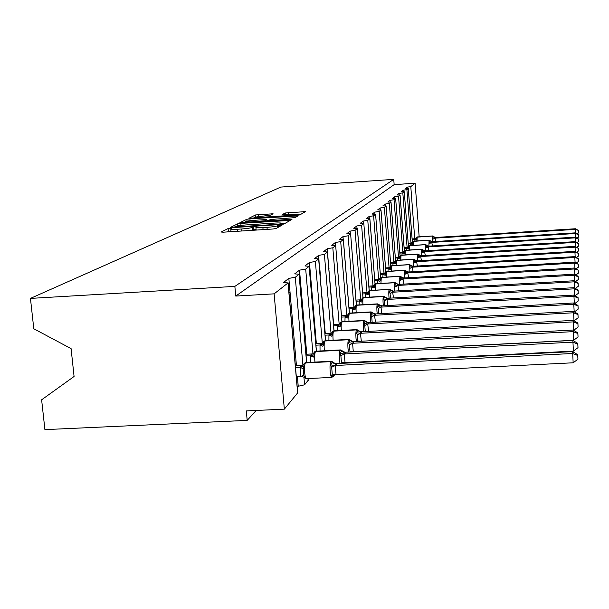 <?xml version="1.0" encoding="UTF-8"?>
<svg xmlns="http://www.w3.org/2000/svg" width="609" height="609" viewBox="0 0 609 609"><rect width="100%" height="100%" fill="white"/><g stroke="black" fill="none" stroke-linecap="round" stroke-linejoin="round"><path stroke-width="0.91" d="M230.438 228.223L228.109 228.565L221.128 232.029L223.191 232.189L272.802 229.007L276.143 228.504L282.089 225.086L277.529 225.764C275.915 226.419 272.406 226.944 266.993 227.347L262.898 227.614C258.338 227.865 256.008 227.766 255.902 227.309L256.96 226.677L255.445 226.609L252.316 227.393C250.619 228.048 247.071 228.573 241.674 228.976L237.601 229.235C233.118 229.494 230.841 229.387 230.765 228.938L231.922 228.284L230.438 228.223M230.956 230.986L227.218 231.93M256.092 229.38L252.568 230.187L252.316 227.393M273.106 213.789L255.582 214.939L248.929 218.258L296.796 215.335L299.841 214.886L305.49 211.635L285.195 212.998L282.606 214.406L297.885 214.17L289.64 215.457L259.525 217.421L254.098 217.238L270.465 215.167L273.106 213.789M297.725 392.813L284.342 409.149L246.318 410.923L247.185 420.385L44.914 429.627L41.625 399.809L74.077 376.484L71.093 348.637L33.799 328.761L30.45 298.402L234.861 286.39L235.752 296.065L274.126 293.85L288.027 282.941L283.619 282.409L288.833 278.389L290.021 291.985L289.001 292.822M30.45 298.402L280.863 187.062L393.741 179.373L234.861 286.39M240.821 223.389L237.601 223.861L230.24 227.507L232.28 227.652L280.658 224.531L283.901 224.043L290.211 220.412L240.821 223.389L241.004 225.391M239.87 222.734L246.835 219.278L249.949 218.829L298.06 215.898L295.51 217.375L292.411 217.832L270.358 219.529L268.462 220.549L270.579 220.633L290.463 219.339L291.97 219.4L289.739 219.758L239.885 222.848M407.292 188.455L407.185 187.123L405.373 188.524L408.289 188.577L406.896 189.673L403.204 190.198L403.31 191.591M408.441 246.599L404.277 191.721L401.301 191.668L403.204 190.198M399.139 194.888L399.024 193.418L397.03 194.956L400.067 195.025L398.537 196.235L394.647 196.798L394.761 198.344M400.052 255.887L395.652 198.488L392.554 198.412L394.647 196.798M390.171 201.967L390.049 200.338L387.849 202.036L391.016 202.119L389.326 203.459L385.215 204.068L385.352 205.789M390.811 266.209L386.136 205.949L382.901 205.85L385.215 204.068M380.275 209.808L380.13 207.989L377.694 209.869L381.006 209.976L379.133 211.46L374.771 212.115L374.931 214.056M380.572 277.727L375.586 214.223L372.206 214.102L374.771 212.115M369.282 218.532L369.123 216.477L366.405 218.57L369.869 218.715L367.775 220.374L363.147 221.082L363.322 223.282M369.161 290.615L363.817 223.457L360.269 223.305L363.147 221.082M357.011 228.306L356.821 225.962L353.776 228.314L357.407 228.489L355.055 230.354L350.114 231.131L350.32 233.658M356.356 305.162L350.609 233.826L346.879 233.628L350.114 231.131M343.217 239.352L342.989 236.627L339.556 239.276L343.369 239.497L340.705 241.613L335.414 242.473L335.658 245.48M341.908 321.697L335.666 245.541L331.745 245.298L335.414 242.473M328.167 260.66L327.33 248.7L323.417 251.723L327.444 251.989L324.399 254.402L318.697 255.361L319.398 267.853M325.465 340.652L318.644 258.894L314.503 258.589L318.697 255.361M309.996 275.58L310.521 275.146L309.448 262.494L304.957 265.958L309.205 266.293L305.695 269.079L299.521 270.152L300.648 283.254L299.894 283.878M306.578 362.515L299.065 274.248L294.687 273.875L299.521 270.152M333.663 324.468L333.382 323.052M333.526 322.892L328.852 268.851M325.305 333.709L325.16 332.027L324.848 332.377M325.16 332.027L320.113 276.326M316.36 343.598L316.208 341.809L315.698 342.372M316.208 341.809L311.268 283.901L310.75 284.35M306.761 354.217L306.601 352.307L305.863 353.106M306.601 352.307L301.432 292.328L300.679 292.967M297.253 387.415L298.235 386.258L297.382 376.499M296.438 365.644L296.263 363.596L295.274 364.677M296.263 363.596L290.836 301.394L289.823 302.262M298.235 386.258L304.591 384.797L308.207 380.237M393.741 179.373L394.152 184.641L415.125 183.218L410.793 186.62L407.185 187.123M394.152 184.641L235.752 296.065M298.973 274.354L295.281 277.255L288.833 278.389M318.576 258.977L315.378 261.482L309.448 262.494M335.612 245.61L332.818 247.794L327.33 248.7M350.556 233.879L348.104 235.805L342.989 236.627M363.779 223.511L361.601 225.216L356.821 225.962M375.555 214.269L373.606 215.792L369.123 216.477M386.114 205.987L384.363 207.357L380.13 207.989M395.629 198.519L394.046 199.76L390.049 200.338M404.254 191.751L402.815 192.878L399.024 193.418M415.125 183.218L419.159 236.787M284.342 409.149L274.126 293.85M256.199 410.458L247.185 420.385M290.836 301.394L290.021 291.985M301.432 292.328L300.648 283.254M311.268 283.901L310.521 275.146M320.441 276.052L319.725 267.587M329.005 268.721L328.32 260.53M289.747 301.402L290.836 301.341M300.625 292.32L301.425 292.274M310.704 283.885L311.268 283.855M285.309 223.237L281.693 223.473M234.671 226.921L278.465 224.287L281.685 223.358C281.548 222.909 279.226 222.81 274.72 223.069L246.036 224.927C240.783 225.315 237.304 225.825 235.576 226.464L234.671 226.921M266.841 220.382L269.026 220.237M253.923 220.336C249.051 220.717 246.181 221.174 245.298 221.706L250.832 221.92L264.869 220.747L266.788 219.72L264.694 219.636L253.923 220.336M300.823 214.33L297.915 214.52M333.511 376.408L333.922 375.768L331.41 376.225L332.255 374.063L331.684 367.25L330.451 364.875L332.537 362.583L330.816 361.647L305.421 362.941C304.584 364.403 304.325 367.547 304.645 372.381C305.056 376.415 305.672 378.501 306.494 378.638L331.798 377.39M336.046 374.581L573.153 362.789L572.62 351.621L336.617 363.603L336.503 364.41L335.117 365.514L336.046 374.581L331.41 376.225M577.713 355.466L577.949 359.173L577.72 354.712L577.713 355.466L572.574 353.502L335.285 365.507M296.309 376.552L300.907 376.324L300.1 367.356L301.988 365.362L295.357 365.697M295.517 367.516L300.115 367.28M333.329 376.651L334.082 375.388L331.882 377.382C331.129 377.237 330.55 375.152 330.147 371.109C329.834 366.26 330.055 363.109 330.816 361.647L305.627 362.713L303.769 364.205L304.264 366.199L303.145 368.689L303.731 375.487L305.246 377.519L300.907 376.324M336.32 364.639L332.537 362.583L333.047 362.111L334.585 363.2L336.617 363.603M304.051 363.71L303.769 364.197M305.246 377.519L304.66 377.793L306.403 378.646M300.283 367.273L304.264 366.199M335.117 365.514L330.451 364.875M577.72 354.712L572.62 351.621M573.153 362.789L577.949 359.173M345.059 362.713L573.389 351.111L572.871 340.423L345.569 352.208L345.311 353.167L344.176 353.974L345.075 362.644L343.423 363.071M577.781 344.077L578.002 347.648L577.781 343.377L577.781 344.077L572.833 342.167L344.336 353.966M310.544 362.317L310.423 355.793L312.181 353.936L305.962 354.255M306.106 355.945L310.438 355.717M345.075 362.644L341.421 362.21L340.88 355.641L339.685 353.357L341.664 351.187L340.005 350.282L315.531 351.56C314.754 352.931 314.518 355.945 314.823 360.604L314.982 362.089M345.311 353.167L341.664 351.187L342.129 350.761L343.636 351.835L345.569 352.208M339.997 363.428L339.403 359.34C339.099 354.674 339.297 351.659 340.005 350.282L315.713 351.347L313.939 352.763L314.442 354.659L313.369 357.057L310.423 355.793M310.598 355.709L314.442 354.659M344.176 353.974L339.685 353.357M577.781 343.377L572.871 340.423M573.389 351.111L578.002 347.648M353.433 351.697L573.609 340.286L573.107 330.04L353.882 341.619L352.588 343.263L353.281 351.705M577.842 333.519L578.055 336.96L577.842 332.864L577.842 333.519L573.077 331.654L352.74 343.255M320.045 350.99L320.007 345.044L321.651 343.316L315.805 343.628M315.934 345.189L320.022 344.976M353.448 351.629L349.931 351.195L349.414 344.854L348.257 342.661L350.137 340.598L348.538 339.731L324.917 340.987C324.194 342.273 323.98 345.166 324.277 349.657L324.384 350.761M353.654 342.509L350.137 340.598L350.563 340.21L352.048 341.276L353.882 341.619M348.493 352.055L347.998 348.424C347.709 343.918 347.884 341.025 348.538 339.731L325.092 340.789L323.387 342.144L323.897 343.948L322.869 346.255L320.007 345.044M320.174 344.968L323.897 343.948M352.588 343.263L348.257 342.661M577.842 332.864L573.107 330.04M573.609 340.286L578.055 336.96M573.442 330.238L573.328 320.387L361.617 331.753L360.414 333.29L361.312 341.055M577.895 323.699L578.101 327.025L577.895 323.09L577.895 323.699L573.297 321.887L360.566 333.283M328.913 340.469L328.936 335.041L330.466 333.428L324.962 333.724M325.084 335.186L328.951 334.973M360.741 341.253L357.856 340.949L357.361 334.821L356.242 332.704L358.031 330.748L356.486 329.911L333.656 331.136C332.986 332.354 332.788 335.133 333.077 339.472L333.146 340.241M361.426 332.59L358.031 330.748L358.427 330.39L359.881 331.448L361.617 331.753M356.41 341.482L355.999 338.254C355.717 333.907 355.877 331.129 356.486 329.911L333.816 330.953L332.179 332.255L332.704 333.968L331.707 336.191L328.936 335.041M329.096 334.965L332.704 333.968M360.414 333.29L356.242 332.704M577.895 323.09L573.328 320.387M573.815 330.223L578.101 327.025M573.998 320.783L573.533 311.382L368.848 322.549L367.722 323.98L368.605 331.349M577.949 314.548L578.147 317.761L577.949 313.985L577.949 314.548L573.503 312.782L367.866 323.973M337.196 330.664L337.279 325.64L338.703 324.194L333.504 324.475M333.618 325.838L337.279 325.64M366.869 331.471L365.248 331.38L364.776 325.457L363.687 323.409L365.4 321.544L363.908 320.737L341.816 321.948C341.192 323.097 341.01 325.769 341.284 329.964L341.329 330.443M368.689 323.326L365.4 321.544L365.758 321.217L367.197 322.268L368.848 322.549M363.809 331.639L363.466 328.769C363.192 324.567 363.337 321.887 363.908 320.737L341.969 321.773L340.393 323.021L340.918 324.65L339.959 326.805L337.264 325.708M337.424 325.632L340.918 324.65M367.722 323.98L363.687 323.409M577.949 313.985L573.533 311.382M574.043 320.814L578.147 317.761M574.165 311.755L573.731 302.97L375.608 313.932L374.558 315.279L375.448 322.191M577.994 306L578.185 309.106L577.994 305.467L577.994 306L573.701 304.279L374.695 315.272M344.96 321.514L345.059 316.969L346.414 315.553L341.489 315.82M341.596 317.099L345.075 316.908M372.168 322.367L371.711 316.695L370.66 314.716L372.289 312.942L370.843 312.158L349.452 313.346C348.866 314.434 348.706 317.015 348.972 321.072L348.987 321.293M375.471 314.663L372.289 312.942L372.624 312.638L374.04 313.673L375.608 313.932M370.736 322.443L370.447 319.892C370.181 315.827 370.318 313.247 370.843 312.158L349.596 313.186L348.082 314.381L348.607 315.942L347.678 318.02L345.059 316.969M345.212 316.901L348.607 315.942M374.558 315.279L370.66 314.716M577.994 305.467L573.731 302.97M574.416 311.907L578.185 309.106M574.317 303.312L573.906 295.091L381.95 305.855L380.96 307.119L381.851 313.589M578.04 297.991L578.223 301.006L578.04 297.497L578.04 297.991L573.884 296.317L381.097 307.111M352.238 312.95L352.383 308.717L353.646 307.446L348.972 307.705M349.071 308.9L352.383 308.717M378.653 313.764L378.212 308.481L377.192 306.571L378.752 304.865L377.352 304.112L356.615 305.276C356.067 306.319 355.915 308.801 356.174 312.729M381.835 306.533L378.752 304.865L381.95 305.855M377.237 313.841L376.986 311.58C376.735 307.636 376.857 305.147 377.352 304.112L356.745 305.132L355.283 306.274L355.816 307.766L354.91 309.783L352.367 308.778M352.52 308.71L355.816 307.766M380.96 307.119L377.192 306.571M578.04 297.497L573.906 295.091M574.759 303.571L578.223 301.006M574.454 295.411L574.074 287.692L387.91 298.265L386.981 299.453L387.864 305.52M578.078 290.478L578.261 293.401L578.086 290.013L578.078 290.478L574.051 288.849L387.111 299.445M359.089 304.919L359.249 301.021L360.444 299.826L355.999 300.077M356.09 301.204L359.249 301.021M384.743 305.695L384.317 300.77L383.327 298.92L384.827 297.283L383.464 296.553L363.345 297.702C362.835 298.646 362.698 300.975 362.926 304.698M387.819 298.905L384.827 297.283L387.91 298.265M383.35 305.779L383.137 303.762C382.886 299.94 383 297.542 383.464 296.553L363.466 297.557L362.058 298.661L362.583 300.092L361.716 302.049L359.234 301.082M359.379 301.013L362.583 300.092M386.981 299.453L383.327 298.92M578.086 290.013L574.074 287.692M575.063 295.761L578.261 293.401M574.591 287.996L574.234 280.741L393.521 291.117L392.645 292.236L393.521 297.946M578.116 283.413L578.291 286.253L578.124 282.979L578.116 283.413L574.211 281.822L392.767 292.229M365.537 297.367L365.697 293.835L366.839 292.647L362.606 292.891M362.698 293.949L365.712 293.782M390.476 298.121L390.064 293.508L389.098 291.719L390.544 290.15L389.22 289.442L369.678 290.562L369.275 297.154M393.444 291.719L390.544 290.15L393.521 291.117M389.098 298.197L388.923 296.416C388.679 292.701 388.786 290.379 389.22 289.442L369.792 290.432L368.43 291.498L368.955 292.868L368.11 294.764L365.697 293.835M365.842 293.774L368.955 292.868M392.645 292.236L389.098 291.719M578.124 282.979L574.234 280.741M575.345 288.43L578.291 286.253M574.721 281.015L574.386 274.187L398.811 284.38L397.981 285.431L398.849 290.813M578.154 276.76L578.329 279.523L578.162 276.349L578.154 276.76L574.363 275.207L398.103 285.423M371.619 290.257L371.81 286.946L372.875 285.88L368.841 286.116M368.925 287.113L371.81 286.946M398.126 285.476L395.477 286.664L394.541 284.928L395.926 283.421L394.647 282.728L375.646 283.84L375.273 290.051M398.75 284.943L395.926 283.421L398.811 284.38M394.525 291.056L394.746 282.606L375.761 283.71L374.436 284.738L374.961 286.063L374.147 287.897L371.794 287.006M371.932 286.946L374.961 286.063M397.981 285.431L394.541 284.928M578.162 276.349L574.386 274.187M575.596 281.525L578.329 279.523M574.843 274.446L574.523 268.006L403.813 278.008L403.029 279.006L403.874 284.083M578.192 270.487L578.36 273.167L578.192 270.099L574.5 268.972L403.143 278.998M377.367 283.558L377.687 280.071L378.577 279.493L374.725 279.714M374.801 280.658L377.565 280.498M403.166 279.051L400.593 280.201L399.687 278.511L401.019 277.065L399.77 276.395L381.287 277.483L380.937 283.345M403.759 278.541L401.019 277.065L403.813 278.008M399.656 284.327L399.869 276.273L381.394 277.361L380.115 278.359L380.64 279.63L379.841 281.411L377.55 280.551M377.687 280.49L380.64 279.63M403.029 279.006L399.687 278.511M578.192 270.099L574.523 268.006M575.832 275.017L578.36 273.167M574.957 268.249L574.66 262.159L408.54 271.987L407.794 272.931L408.624 277.727M578.223 264.55L578.383 267.161L578.23 264.184L574.637 263.073L407.916 272.923M382.81 277.224L383.122 273.997L383.974 273.441L380.29 273.662M380.359 274.552L383.008 274.393M407.931 272.977L405.434 274.088L404.543 272.444L405.838 271.051L404.62 270.404L386.631 271.469L386.289 277.019M408.502 272.489L405.838 271.051L408.54 271.987M404.505 277.97L404.711 270.289L386.73 271.355L385.489 272.322L386.007 273.54L385.231 275.276L383 274.446M383.13 274.393L386.007 273.54M407.794 272.931L404.543 272.444M578.23 264.184L574.66 262.159M576.045 268.873L578.383 267.161M575.071 262.388L574.782 256.625L413.016 266.278L412.316 267.176L413.13 271.713M578.253 258.939L578.413 261.482L578.261 258.589L574.767 257.493L412.43 267.168M387.963 271.233L388.268 268.234L389.082 267.709L385.558 267.922M385.619 268.767L388.169 268.615M412.445 267.214L410.017 268.295L409.157 266.696L410.397 265.357L409.218 264.725L391.686 265.768L391.366 271.028M412.993 266.757L410.397 265.357L413.016 266.278M409.103 271.957L409.301 264.618L391.785 265.661L390.575 266.597L391.092 267.777L390.339 269.467L388.161 268.668M388.283 268.607L391.092 267.777M412.316 267.176L409.157 266.696M578.261 258.589L574.782 256.625M576.251 263.058L578.413 261.482M575.17 256.838L574.904 251.372L417.272 260.865L416.602 261.71L417.393 266.019M578.284 253.61L578.436 256.092L578.291 253.283L574.888 252.195L416.716 261.703M392.858 265.554L393.155 262.768L393.939 262.266L390.552 262.471M390.613 263.278L393.064 263.126M416.731 261.756L414.371 262.799L413.526 261.246L414.721 259.952L413.572 259.335L396.489 260.363L396.185 265.349M417.256 261.314L414.721 259.952L417.272 260.865M413.465 266.255L413.656 259.236L396.573 260.264L395.408 261.17L395.919 262.312L395.188 263.956L393.056 263.179M393.178 263.118L395.919 262.312M416.602 261.71L413.526 261.246M578.291 253.283L574.904 251.372M576.434 257.554L578.436 256.092M575.277 251.586L575.018 246.394L421.306 255.719L420.674 256.526L421.451 260.614M578.314 248.563L578.459 250.977L578.314 248.244L575.003 247.178L420.781 256.518M397.51 260.165L397.791 257.569L398.545 257.097L395.302 257.295M395.355 258.056L397.715 257.919M420.804 256.564L418.497 257.584L417.675 256.069L418.84 254.821L417.713 254.212L401.049 255.224L400.76 259.967M421.306 256.145L418.84 254.821L421.306 255.719M417.614 260.842L417.789 254.12L401.133 255.133L399.991 256.008L400.501 257.112L399.793 258.711L397.707 257.965M397.822 257.911L400.501 257.112M420.674 256.526L417.675 256.069M578.314 248.244L575.018 246.394M576.601 252.332L578.459 250.977M575.368 246.592L575.124 241.659L425.151 250.824L424.549 251.593L425.303 255.476M578.344 243.76L578.489 246.112L578.344 243.455L575.109 242.397L424.656 251.586M401.94 255.042L402.206 252.628L402.937 252.179L399.809 252.37M399.869 253.093L402.146 252.956M424.671 251.631L422.433 252.621L421.626 251.144L422.745 249.934L421.656 249.347L405.381 250.345L405.114 254.851M425.158 251.228L422.745 249.934L425.151 250.824M421.557 255.704L421.725 249.256L405.465 250.253L404.361 251.106L404.863 252.172L404.17 253.732L402.13 253.001M402.244 252.948L404.863 252.172M424.549 251.593L421.626 251.144M578.344 243.455L575.124 241.659M576.753 247.368L578.489 246.112M575.459 241.842L575.231 237.152L428.812 246.158L428.241 246.889L428.972 250.588M578.367 239.185L578.504 241.484L578.367 238.903L575.216 237.86L428.34 246.881M406.157 250.17L406.416 247.924L407.116 247.49L402.815 192.878M404.163 248.373L406.355 248.236M404.11 247.68L407.01 247.498M428.355 246.927L426.171 247.893L425.386 246.455L426.475 245.282L425.402 244.704L409.514 245.686L409.256 249.979M428.827 246.546L426.475 245.282L428.812 246.158M425.31 250.809L425.478 244.62L409.591 245.602L408.517 246.432L409.02 247.46L408.342 248.99L406.348 248.282M406.454 248.228L409.02 247.46M428.241 246.889L425.386 246.455M578.367 238.903L575.231 237.152M576.898 242.648L578.504 241.484M575.543 237.327L575.33 232.851L432.306 241.712L431.758 242.412L432.466 245.929M578.39 234.83L578.527 237.076L578.39 234.556L575.315 233.529L431.857 242.405M410.177 245.526L410.42 243.433L411.098 243.021L408.205 243.204M408.258 243.866L410.375 243.729M431.872 242.443L429.741 243.387L428.964 241.979L430.03 240.844L428.98 240.281L413.458 241.248L413.214 245.343M432.329 242.077L430.03 240.844L432.306 241.712L432.398 236.064L417.218 237.008L416.982 240.92M428.896 246.15L429.048 240.205L413.534 241.164L412.476 241.971L412.978 242.968L412.316 244.46L410.367 243.775M410.474 243.729L412.978 242.968M431.758 242.412L428.964 241.979M578.39 234.556L575.33 232.851M577.035 238.157L578.527 237.076M575.627 233.019L575.421 228.756L435.641 237.464L435.115 238.134L435.808 241.491M578.413 230.674L578.55 232.866L578.413 230.415L575.406 229.395L435.214 238.127M414.013 241.103L414.249 239.154L414.904 238.758L412.118 238.934M412.164 239.558L414.211 239.436M435.229 238.165L433.144 239.086L432.39 237.716L433.418 236.612L432.459 235.98L417.287 236.931L416.267 237.716L416.754 238.69L416.114 240.144L414.204 239.474M435.663 237.814L433.418 236.612L435.641 237.464M414.31 239.428L416.754 238.69M435.115 238.134L432.39 237.716M578.413 230.415L575.421 228.756M577.165 233.871L578.55 232.866M228.367 231.351L228.109 228.565M278.458 227.172L278.29 225.33M253.39 229.745L253.138 226.951M414.744 238.766L410.793 186.62M412.346 242.26L408.266 188.6M410.961 243.029L406.896 189.673M404.346 251.121L400.044 195.055M402.846 252.187L398.537 196.235M398.484 257.105L394.046 199.76M395.553 260.911L390.986 202.158M393.901 262.273L389.326 203.459M389.082 267.709L384.363 207.357M385.824 271.812L380.975 210.014M384.013 273.441L379.133 211.46M378.653 279.485L373.606 215.792M375.022 283.984L369.83 218.76M372.997 285.872L367.775 220.374M367.014 292.632L361.601 225.216M362.949 297.664L357.361 228.542M360.68 299.803L355.055 230.354M353.951 307.408L348.104 235.805M349.36 313.155L343.316 239.558M346.787 315.508L340.705 241.613M339.16 324.133L332.818 247.794M333.96 330.839L327.376 252.065M331.022 333.351L324.399 254.402M322.306 343.225L315.378 261.482M316.36 351.18L309.128 266.384M312.95 353.814L305.695 269.079M308.131 380.541L307.964 378.57M304.591 384.797L303.929 377.108M302.901 365.21L295.281 277.255M297.649 393.148L288.027 282.941M237.784 231.253L237.601 229.235M241.857 230.994L241.674 228.976M263.08 229.631L262.898 227.614M267.168 229.365L266.993 227.347M277.689 227.614L277.529 225.764M288.156 221.607L288.042 220.321M237.784 225.878L237.601 223.861M234.724 227.492L234.678 227.012M236.132 227.401L236.102 227.02M278.496 224.668L278.465 224.287M280.779 224.523L280.734 223.945M281.602 224.455L281.518 223.495M247.003 221.151L246.835 219.278M250.116 220.686L249.949 218.829M296.043 217.07L295.936 215.83M264.93 221.364L264.869 220.747M266.864 221.242L266.727 219.765M285.324 214.437L285.195 212.998M288.331 214.239L288.186 212.564M303.518 212.777L303.419 211.567M255.742 216.713L255.582 214.939M258.764 216.264L258.604 214.505M271.233 214.764L271.142 213.683M336.503 364.41L331.304 361.251M305.962 362.545L304.31 363.413M300.876 376.255L303.731 375.487M300.1 367.356L303.145 368.689M303.29 365.065L300.709 366.23M303.594 364.601L300.503 366.458M333.922 375.768L334.303 375.045M332.255 374.063L336.061 374.505M331.684 367.25L335.315 365.575M345.478 352.954L340.446 349.924M316.01 351.195L314.45 352.017M313.46 353.608L310.971 354.743M313.787 353.129L310.78 354.956M340.88 355.641L344.367 354.035M353.814 342.311L348.942 339.403M325.351 340.652L323.866 341.436M322.915 342.974L320.509 344.07M323.25 342.471L320.326 344.268M349.414 344.854L352.763 343.324M361.571 332.4L356.851 329.606M327.444 251.989L334.029 330.832L332.643 331.578M331.722 333.062L329.385 334.128M332.057 332.552L329.218 334.318M357.361 334.821L360.589 333.344M368.818 323.151L364.197 320.463L342.144 321.666L340.834 322.374M342.365 321.758L341.01 322.176M339.936 323.813L337.675 324.848M340.279 323.288L337.523 325.023M364.776 325.457L367.889 324.041M375.601 314.495L371.117 311.899L349.749 313.087L348.5 313.764M349.954 313.163L348.668 313.574M347.632 315.157L345.44 316.17M347.975 314.625L345.295 316.33M371.711 316.695L374.718 315.333M381.957 306.38L377.603 303.876L356.889 305.04L355.686 305.688M357.072 305.109L355.854 305.505M354.841 307.043L352.718 308.025M355.192 306.502L352.581 308.177M378.212 308.481L381.12 307.164M387.925 298.76L383.7 296.332L363.596 297.474L362.439 298.098M363.763 297.542L362.599 297.923M361.624 299.415L359.554 300.366M361.967 298.874L359.424 300.511M384.317 300.77L387.134 299.499M393.551 291.582L389.6 289.313M370.066 290.417L368.795 290.95M368.003 292.236L365.986 293.165M368.346 291.688L365.872 293.302M390.064 293.508L392.79 292.282M398.849 284.814L394.997 282.614M376.004 283.695L374.786 284.22M374.017 285.461L372.061 286.375M374.368 284.921L371.947 286.496M403.858 278.427L400.09 276.28M381.622 277.346L380.45 277.856M379.704 279.067L377.793 279.95M380.046 278.519L377.687 280.071M408.593 272.375L404.916 270.289M386.936 271.34L385.809 271.835M385.078 273.015L383.221 273.883M385.421 272.474L383.122 273.997M413.077 266.651L409.492 264.618M391.975 265.653L390.887 266.125M390.179 267.275L388.367 268.127M390.521 266.734L388.268 268.234M417.34 261.215L413.831 259.236M396.756 260.256L395.705 260.713M395.013 261.84L393.247 262.662M395.348 261.299L393.155 262.768M421.382 256.046L417.949 254.12M401.301 255.125L400.288 255.567M399.611 256.663L397.883 257.478M399.946 256.13L397.791 257.569M425.234 251.136L421.877 249.256M405.617 250.238L404.642 250.68M403.98 251.745L402.29 252.537M404.307 251.22L402.206 252.628M428.896 246.455L425.615 244.62M409.735 245.587L408.791 246.013M408.144 247.064L406.492 247.833M408.472 246.538L406.416 247.924M432.39 241.994L429.178 240.197M413.663 241.156L412.742 241.567M412.11 242.595L410.496 243.349M412.438 242.07L410.42 243.433M435.732 237.738L432.58 235.98M417.416 236.924L416.518 237.327M415.901 238.325L414.326 239.071M416.229 237.807L414.249 239.154M297.74 392.98L288.126 282.827M308.215 380.381L308.063 378.562M306.677 362.507L299.065 274.248M316.444 351.172L309.205 266.293M325.541 340.644L318.644 258.894M341.969 321.689L335.666 245.541M349.414 313.14L343.369 239.497M356.41 305.147L350.609 233.826M362.994 297.641L357.407 228.489M369.199 290.592L363.817 223.457M375.06 283.954L369.869 218.715M401.255 276.859L399.961 276.212L380.602 277.696L375.586 214.223M385.862 271.774L381.006 209.976M390.841 266.179L386.136 205.949M395.576 260.873L391.016 202.119M400.083 255.841L395.652 198.488M404.368 251.075L400.067 195.025M408.464 246.554L404.277 191.721M412.369 242.222L408.289 188.577M231.017 231.686L230.773 229.053M256.153 230.073L255.917 227.416M234.671 227.5L234.625 226.982M281.777 224.439L281.685 223.358M268.516 221.136L268.47 220.58M245.381 222.635L245.305 221.783M266.917 221.234L266.788 219.72M254.181 218.121L254.105 217.306M297.976 215.236L297.885 214.17M333.047 362.111L331.227 361.259L305.878 362.553L304.523 363.17M303.838 377.047L304.614 377.74M342.129 350.761L340.385 349.931L315.942 351.203L314.655 351.789M314.206 352.307L313.939 352.763M350.563 340.21L348.888 339.403L325.297 340.659L324.064 341.215M323.638 341.702L323.387 342.144M358.427 330.39L356.805 329.606L334.006 330.839L332.834 331.372M332.423 331.836L332.179 332.255M364.197 320.463L365.758 321.217M340.621 322.625L340.393 323.021M371.117 311.899L372.624 312.638M348.295 314L348.082 314.381M377.603 303.876L379.064 304.591M383.7 296.332L385.116 297.032M390.811 289.914L389.44 289.229L368.947 290.782M396.177 283.2L394.853 282.538L374.938 284.053M406.051 270.86L404.802 270.229L385.954 271.683M410.603 265.181L409.385 264.565L391.024 265.981M414.919 259.784L413.732 259.183L395.842 260.568M419.015 254.661L417.865 254.075L400.418 255.43M422.92 249.789L421.793 249.21L404.764 250.543M426.635 245.145L425.539 244.582L408.913 245.884M430.182 240.715L429.109 240.167L412.864 241.446M433.562 236.49L432.512 235.949L416.64 237.206"/></g></svg>
